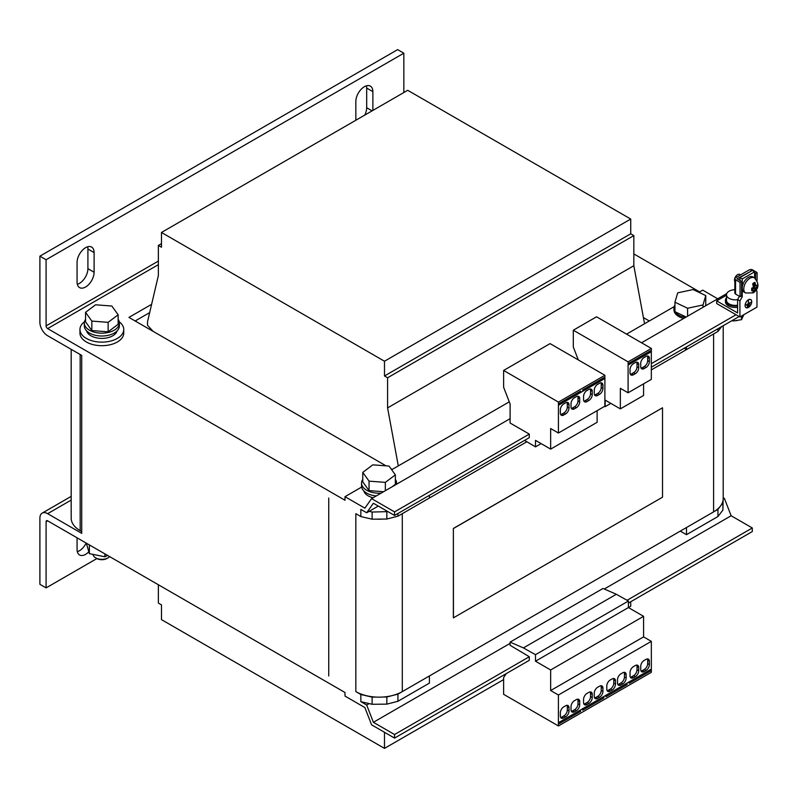 <?xml version="1.0" encoding="UTF-8"?>
<svg xmlns="http://www.w3.org/2000/svg" width="798" height="798" viewBox="0 0 798 798"><rect width="100%" height="100%" fill="white"/><g stroke="black" fill="none" stroke-linecap="round" stroke-linejoin="round"><path stroke-width="1.2" d="M755.018 291.519A5.825 3.362 -60 0 1 753.851 292.387A5.825 3.362 -60 0 1 752.694 292.866L753.462 290.093L751.706 290.861L751.706 288.178L753.462 287.41L752.694 283.739A5.825 3.362 -60 0 1 753.851 282.881A5.825 3.362 -60 0 1 755.018 282.402L755.786 286.063L757.122 285.046L757.122 287.729L755.786 288.746L755.018 291.519L754.409 287.958L755.786 288.746M119.231 321.794A21.905 12.648 180 0 1 123.75 329.474A21.905 12.648 180 0 1 110.234 341.165A21.905 12.648 180 0 1 86.364 338.422A21.905 12.648 180 0 1 79.95 329.474A21.905 12.648 180 0 1 84.458 321.794M123.75 329.474L123.75 333.055A21.905 12.648 180 0 1 110.234 344.736A21.905 12.648 180 0 1 86.364 341.993A21.905 12.648 180 0 1 79.95 333.055L79.95 329.474M355.838 120.249L355.838 101.476A12.05 6.953 -60 0 1 364.357 86.723A12.05 6.953 -60 0 1 370.372 86.124A12.05 6.953 -60 0 1 372.875 91.64L372.875 110.413M77.067 262.422A12.05 6.953 -60 0 1 85.585 247.669A12.05 6.953 -60 0 1 91.61 247.071A12.05 6.953 -60 0 1 94.104 252.587L94.104 272.258A12.05 6.953 -60 0 1 88.847 284.377A12.05 6.953 -60 0 1 79.561 287.599A12.05 6.953 -60 0 1 77.067 282.093L77.067 262.422M363.818 490.94A15.441 8.918 0 0 0 368.147 495.837A15.441 8.918 0 0 0 373.105 497.753M685.442 317.424A16.429 9.486 180 0 1 678.739 315.08A16.429 9.486 180 0 1 674.958 311.679A16.429 9.486 180 0 1 673.931 308.377A16.429 9.486 180 0 1 674.938 305.095M673.931 308.377L673.931 309.804A16.429 9.486 0 0 0 678.739 316.517A16.429 9.486 0 0 0 683.647 318.462M86.603 330.891A15.441 8.918 0 0 0 90.932 335.778A15.441 8.918 0 0 0 106.613 337.963A15.441 8.918 0 0 0 117.097 330.891M381.105 493.144A17.526 10.115 180 0 1 366.681 490.241A17.526 10.115 180 0 1 361.544 483.089A17.526 10.115 180 0 1 362.771 479.379M361.544 483.089L361.544 485.952A17.526 10.115 0 0 0 366.681 493.104A17.526 10.115 0 0 0 376.257 495.937M118.144 319.33A17.526 10.115 180 0 1 119.371 323.04A17.526 10.115 180 0 1 108.558 332.387A17.526 10.115 180 0 1 89.456 330.192A17.526 10.115 180 0 1 84.329 323.04A17.526 10.115 180 0 1 85.556 319.33M84.329 323.04L84.329 325.903A17.526 10.115 0 0 0 89.456 333.055A17.526 10.115 0 0 0 108.558 335.25A17.526 10.115 0 0 0 119.371 325.903L119.371 323.04M745.093 305.524A4.698 2.713 120 0 0 746.06 307.679A4.698 2.713 120 0 0 749.681 306.422A4.698 2.713 120 0 0 751.736 301.694A4.698 2.713 120 0 0 750.758 299.539A4.698 2.713 120 0 0 747.137 300.796A4.698 2.713 120 0 0 745.093 305.524M745.841 307.519A4.698 2.713 120 0 0 746.12 307.599A4.598 2.653 -60 0 1 745.152 305.484A4.598 2.653 -60 0 1 747.167 300.856A4.598 2.653 -60 0 1 750.709 299.629A4.598 2.653 -60 0 1 751.666 301.734A4.598 2.653 -60 0 1 749.651 306.362A4.598 2.653 -60 0 1 746.11 307.589L745.641 307.32A4.598 2.653 -60 0 1 745.631 307.32A4.598 2.653 -60 0 0 745.891 307.439M748.434 277.355A8.758 5.057 120 0 0 742.24 288.078A8.758 5.057 120 0 0 744.055 292.088L745.601 292.986A8.758 5.057 -60 0 1 744.255 285.963A8.758 5.057 -60 0 1 749.98 278.243A8.758 5.057 -60 0 1 754.359 277.814L752.813 276.916A8.758 5.057 120 0 0 748.434 277.355M734.768 320.726A4.379 2.534 -0 0 0 737.871 320.247M737.591 307.29A9.855 5.686 180 0 1 725.412 301.764L725.412 300.327A9.855 5.686 180 0 1 726.509 297.724M737.591 305.863A9.855 5.686 180 0 1 725.412 300.327M108.039 557.862L106.972 558.48A7.252 4.19 0 0 1 96.728 558.48L95.65 557.862A8.758 5.057 0 0 0 108.039 557.862A8.758 5.057 0 0 0 109.625 556.615M737.591 299.659A8.758 5.057 180 0 1 726.509 294.781A8.758 5.057 180 0 1 729.073 291.21A8.758 5.057 180 0 1 734.848 289.734M726.509 294.781L726.509 300.327A8.758 5.057 -0 0 0 737.591 305.205M755.018 282.402L755.018 283.849A4.16 2.404 120 0 0 753.851 284.238A4.16 2.404 120 0 0 753.073 284.816M755.018 283.849L754.409 285.275L755.786 286.063M756.564 287.4L754.409 287.958M753.362 291.26A4.16 2.404 120 0 0 753.851 291.021A4.16 2.404 120 0 0 755.018 290.083M751.756 288.158A1.945 1.127 120 0 0 751.935 288.696A1.945 1.127 120 0 0 753.122 288.806A1.945 1.127 120 0 0 754.459 286.861A1.945 1.127 120 0 0 753.821 285.435A1.945 1.127 120 0 0 753.262 285.554M740.554 274.901L739.786 274.452A4.379 2.534 120 0 0 737.591 274.672A4.379 2.534 120 0 0 734.848 281.495M398.302 465.902L387.589 407.898L387.589 377.763L384.486 375.978L384.486 361.225L161.475 232.467L161.475 247.22L158.373 245.425L158.373 275.559L147.53 321.704L147.53 325.275L153.106 331.36M158.373 584.754L158.373 603.089L161.475 604.874L161.475 619.627L384.486 748.384L384.486 732.295M384.486 361.225L630.729 219.051L630.729 233.804L384.486 375.978M630.729 233.804L633.831 235.59L387.589 377.763M633.831 235.59L633.831 265.724L387.589 407.898M633.831 265.724L644.555 323.739M630.729 601.752L630.729 606.221L628.405 607.557L643.587 616.325L643.587 636.884L651.328 641.363L651.358 672.315L558.44 725.961L503.618 694.31L503.618 677.502L506.411 673.522M503.618 679.607L384.486 748.384M161.475 243.639L158.373 245.425M630.729 219.051L407.718 90.294L161.475 232.467M149.675 312.597L135.141 320.986M526.87 441.753L402.302 513.673A32.858 18.972 180 0 1 402.032 513.822L429.404 498.022L429.404 495.339M386.84 704.135L372.107 704.285L372.107 697.123L376.117 697.083A32.858 18.972 0 0 0 383.16 697.013L386.84 696.983L386.84 704.135L397.933 701.282L429.404 683.118L429.404 675.956L402.032 691.766A32.858 18.972 0 0 0 402.302 691.607L713.592 511.887A32.858 18.972 0 0 0 713.851 511.727L686.48 527.538L686.48 534.69L680.295 531.109M392.227 469.414L390.92 468.655M386.072 465.862L128.947 317.404L151.62 304.317M643.407 317.574L649.313 320.986M686.48 346.911L686.48 349.594L684.165 348.257M699.647 291.928L633.831 253.924M158.373 264.657L47.641 328.586L344.995 500.256L344.995 496.685L364.886 508.166L371.599 498.63L394.551 511.887L394.551 515.458L373.384 503.239L366.681 512.775L360.846 509.413L360.846 516.565L355.838 513.673L355.838 691.607L360.846 694.499L360.846 701.651L366.681 705.023L373.384 722.3L394.551 734.529L394.551 738.1L371.599 724.843L364.886 707.567L344.995 696.075L344.995 692.504L47.641 520.825A2.195 1.267 -120 0 0 46.553 520.715A2.195 1.267 -120 0 0 46.094 521.722L46.094 587.887L39.9 584.316L39.9 518.141A10.953 6.324 60 0 1 42.164 513.134A10.953 6.324 60 0 1 47.641 513.673L81.715 533.343L81.715 355.409L47.641 335.739A10.953 6.324 -120 0 1 39.9 322.322L39.9 256.158L46.094 259.739L46.094 325.903L158.373 261.076M378.292 506.072L369.155 511.348L372.107 512.037L387.898 511.618M402.032 513.822L397.933 516.196L397.933 513.513M651.328 369.893L713.592 333.953A32.858 18.972 180 0 0 713.851 333.793L686.48 349.594M717.951 328.746L717.951 331.429L713.851 333.793M372.107 704.285L369.155 703.587L366.681 705.023M397.933 701.282L397.933 694.13L402.032 691.766A32.858 18.972 0 0 1 383.16 697.013M723.148 499.648L722.888 510.112L717.951 516.515L686.48 534.69M722.888 510.112L722.958 500.835A32.858 18.972 0 0 1 713.851 511.727L717.951 509.363L717.951 516.515M328.736 675.956L328.736 498.022L328.736 675.956M47.641 328.586A2.195 1.267 60 0 1 46.094 325.903M628.405 603.089L752.305 531.558L752.305 527.977L731.138 515.757L724.424 498.471L723.207 497.772M403.848 92.528L403.848 53.187L397.653 49.616L39.9 256.158M698.938 292.337L702.749 290.133L717.731 298.791M361.654 487.069L344.995 496.685M674.22 306.612L626.55 334.133M509.274 401.843L391.688 469.723M366.681 512.775L369.155 511.348M386.84 511.887L386.84 519.039L397.933 516.196M372.107 512.037L372.107 519.189L386.84 519.039M453.364 617.861L453.364 528.456L662.52 407.798L662.52 497.204L453.364 617.861M721.681 326.591L717.951 331.429M386.84 696.983L397.933 694.13M731.138 515.757L604.256 589.014M510.092 643.378L373.384 722.3M724.424 498.471L723.188 499.189M722.888 502.959L717.951 509.363M403.848 53.187L46.094 259.739M360.846 516.565L372.107 519.189M651.328 367.21L739.138 316.517M394.551 515.458L528.984 437.843M376.117 519.149A32.858 18.972 0 0 0 383.16 519.079M355.838 691.607A32.858 18.972 0 0 0 376.117 697.083M722.958 500.835A32.858 18.972 0 0 0 723.207 498.471L723.207 325.714M453.364 528.456L453.454 617.921M453.454 528.505L662.52 407.798M369.155 703.587L360.846 701.651M360.846 694.499L372.107 697.123M651.328 669.073L558.41 722.729L558.41 695.008L550.66 690.539L550.66 669.971L535.488 661.203L535.488 654.679L523.408 647.916L510.082 642.121L510.092 645.293L529.293 656.734L394.551 734.529M752.305 527.977L627.068 600.286M46.094 587.887L96.877 558.57M88.778 551.807A12.05 6.953 -60 0 1 79.561 554.959A12.05 6.953 -60 0 1 77.067 549.443L77.067 537.812M81.715 531.558L80.169 530.66L80.169 354.512M71.182 349.334L71.182 518.141A30.663 17.706 0 0 0 80.169 530.66M364.726 115.112A12.05 6.953 120 0 0 366.681 107.73L366.681 88.059A12.05 6.953 120 0 0 366.422 85.825M77.326 284.327A12.05 6.953 120 0 0 87.91 268.677L87.91 249.006A12.05 6.953 120 0 0 87.65 246.762M651.328 363.639L736.045 314.721M371.599 498.63L510.092 418.671M641.532 342.781L726.769 293.574M524.575 440.386L535.488 446.88L535.488 440.356L550.66 449.114L550.66 428.546L558.41 433.015L558.44 402.102L503.618 370.452L503.618 387.259L510.122 404.027L510.092 423.01L529.293 434.092L394.551 511.887M529.293 434.092L529.293 437.673M703.008 307.29L703.008 304.956L705.771 295.599L705.771 305.075A16.429 9.486 180 0 1 706.03 305.544M529.293 656.734L529.293 660.315L394.551 738.1M77.326 551.677A12.05 6.953 120 0 0 86.144 543.049M604.645 406.322L605.173 406.641L605.173 400.117L620.355 408.875L620.355 388.317L628.096 392.786L651.328 379.369L651.328 351.689M620.355 408.875L643.587 395.469L643.587 383.838M628.096 392.786L628.096 365.065L651.358 351.669L651.358 348.447L596.535 316.796L573.303 330.212L573.303 347.02L578.311 359.928M558.41 433.015L604.864 406.192L604.904 375.279L550.071 343.619L503.618 370.452M550.66 449.114L597.123 422.292L597.123 410.671M628.126 365.085L628.126 361.863L573.303 330.212M395.359 479.379A17.526 10.115 180 0 1 396.586 483.089A17.526 10.115 180 0 1 396.466 484.266M392.097 486.79L395.359 484.336L395.359 474.86L389.075 466.082L372.786 464.845L362.771 472.376L369.055 481.144L385.354 482.381L395.359 474.86M362.771 472.376L362.771 481.852L369.055 490.62L383.549 491.728M705.771 305.085L705.552 305.824M687.597 316.188L687.597 308.257L703.008 304.956M686.14 317.025L674.958 311.679L674.938 302.203L677.702 292.846L693.113 289.544L705.771 295.599M558.41 722.729L558.44 725.961M510.082 642.121L603.009 588.475L616.325 594.271L628.405 601.034L628.405 607.557L535.488 661.203M649.392 358.402A4.818 2.783 120 0 0 648.395 356.197A4.818 2.783 120 0 0 645.991 356.437L644.126 357.514A4.818 2.783 120 0 0 640.724 363.409L640.724 366.631A4.818 2.783 120 0 0 641.722 368.836A4.818 2.783 120 0 0 644.126 368.596L645.991 367.519A4.818 2.783 120 0 0 649.392 361.624L649.392 358.402L647.687 357.424A4.818 2.783 120 0 0 647.387 355.978M635.298 373.693A4.818 2.783 120 0 0 638.709 367.788L638.709 364.576A4.818 2.783 120 0 0 637.712 362.372A4.818 2.783 120 0 0 635.298 362.601L633.442 363.679A4.818 2.783 120 0 0 630.031 369.584L630.031 372.796A4.818 2.783 120 0 0 631.028 375A4.818 2.783 120 0 0 633.442 374.771L635.298 373.693L633.592 372.706A4.818 2.783 120 0 0 637.004 366.811L637.004 363.589A4.818 2.783 120 0 0 636.704 362.142M610.829 403.379L605.173 406.641M559.518 404.656L604.904 378.491M602.929 385.225A4.818 2.783 120 0 0 601.931 383.02A4.818 2.783 120 0 0 599.527 383.259L597.662 384.337A4.818 2.783 120 0 0 594.261 390.232L594.261 393.454A4.818 2.783 120 0 0 595.258 395.658A4.818 2.783 120 0 0 597.662 395.419L599.527 394.352A4.818 2.783 120 0 0 602.929 388.446L602.929 385.225L601.233 384.247A4.818 2.783 120 0 0 600.924 382.801M588.834 400.516A4.818 2.783 120 0 0 592.246 394.621L592.246 391.399A4.818 2.783 120 0 0 591.248 389.195A4.818 2.783 120 0 0 588.834 389.434L586.979 390.501A4.818 2.783 120 0 0 583.577 396.406L583.577 399.618A4.818 2.783 120 0 0 584.575 401.833A4.818 2.783 120 0 0 586.979 401.594L588.834 400.516L587.138 399.539A4.818 2.783 120 0 0 590.54 393.633L590.54 390.412A4.818 2.783 120 0 0 590.241 388.965M579.697 398.641A4.818 2.783 120 0 0 578.7 396.436A4.818 2.783 120 0 0 576.296 396.676L574.44 397.743A4.818 2.783 120 0 0 571.029 403.648L571.029 406.87A4.818 2.783 120 0 0 572.026 409.075A4.818 2.783 120 0 0 574.44 408.835L576.296 407.758A4.818 2.783 120 0 0 579.697 401.863L579.697 398.641L578.001 397.653A4.818 2.783 120 0 0 577.692 396.207M565.612 413.933A4.818 2.783 120 0 0 569.014 408.027L569.014 404.805A4.818 2.783 120 0 0 568.016 402.601A4.818 2.783 120 0 0 565.612 402.84L563.747 403.918A4.818 2.783 120 0 0 560.346 409.813L560.346 413.035A4.818 2.783 120 0 0 561.343 415.239A4.818 2.783 120 0 0 563.747 415L565.612 413.933L563.907 412.945A4.818 2.783 120 0 0 567.308 407.04L567.308 403.828A4.818 2.783 120 0 0 567.009 402.382M541.144 443.618L535.488 446.88M739.916 316.966L739.916 300.866L737.591 299.529L737.591 312.936L716.684 300.866L716.684 303.549L739.916 316.966L756.953 307.13L756.953 291.031L755.985 290.472M385.354 490.68L385.354 482.381M369.055 490.62L369.055 481.144M687.597 308.257L674.938 302.203M743.816 314.711L741.532 319.679L741.532 316.028M732.983 320.068L732.983 321.005L741.532 319.679M558.41 695.008L651.328 641.363M574.44 700.684A4.818 2.783 120 0 0 571.029 706.589L571.029 709.801A4.818 2.783 120 0 0 572.026 712.006A4.818 2.783 120 0 0 574.44 711.776L576.296 710.699A4.818 2.783 120 0 0 579.697 704.794L579.697 701.582A4.818 2.783 120 0 0 578.7 699.377A4.818 2.783 120 0 0 576.296 699.607L574.44 700.684M560.346 715.976A4.818 2.783 120 0 0 561.343 718.18A4.818 2.783 120 0 0 563.747 717.941L565.612 716.873A4.818 2.783 120 0 0 569.014 710.968L569.014 707.746A4.818 2.783 120 0 0 568.016 705.542A4.818 2.783 120 0 0 565.612 705.781L563.747 706.858A4.818 2.783 120 0 0 560.346 712.754L560.346 715.976M583.577 702.559A4.818 2.783 120 0 0 584.575 704.764A4.818 2.783 120 0 0 586.979 704.534L588.834 703.457A4.818 2.783 120 0 0 592.246 697.552L592.246 694.34A4.818 2.783 120 0 0 591.248 692.125A4.818 2.783 120 0 0 588.834 692.365L586.979 693.442A4.818 2.783 120 0 0 583.577 699.347L583.577 702.559M597.662 687.268A4.818 2.783 120 0 0 594.261 693.173L594.261 696.395A4.818 2.783 120 0 0 595.258 698.599A4.818 2.783 120 0 0 597.662 698.36L599.527 697.282A4.818 2.783 120 0 0 602.929 691.387L602.929 688.165A4.818 2.783 120 0 0 601.931 685.961A4.818 2.783 120 0 0 599.527 686.2L597.662 687.268M630.031 675.736A4.818 2.783 120 0 0 631.028 677.941A4.818 2.783 120 0 0 633.442 677.702L635.298 676.634A4.818 2.783 120 0 0 638.709 670.729L638.709 667.507A4.818 2.783 120 0 0 637.712 665.303A4.818 2.783 120 0 0 635.298 665.542L633.442 666.619A4.818 2.783 120 0 0 630.031 672.515L630.031 675.736M644.126 660.445A4.818 2.783 120 0 0 640.724 666.35L640.724 669.572A4.818 2.783 120 0 0 641.722 671.776A4.818 2.783 120 0 0 644.126 671.537L645.991 670.46A4.818 2.783 120 0 0 649.392 664.564L649.392 661.343A4.818 2.783 120 0 0 648.395 659.138A4.818 2.783 120 0 0 645.991 659.377L644.126 660.445M606.799 689.153A4.818 2.783 120 0 0 607.807 691.357A4.818 2.783 120 0 0 610.211 691.118L612.066 690.041A4.818 2.783 120 0 0 615.477 684.145L615.477 680.923A4.818 2.783 120 0 0 614.48 678.719A4.818 2.783 120 0 0 612.066 678.958L610.211 680.026A4.818 2.783 120 0 0 606.799 685.931L606.799 689.153M620.894 673.861A4.818 2.783 120 0 0 617.492 679.766L617.492 682.978A4.818 2.783 120 0 0 618.49 685.183A4.818 2.783 120 0 0 620.894 684.943L622.759 683.876A4.818 2.783 120 0 0 626.161 677.971L626.161 674.759A4.818 2.783 120 0 0 625.163 672.544A4.818 2.783 120 0 0 622.759 672.784L620.894 673.861M550.66 690.539L643.587 636.884M550.66 669.971L643.587 616.325M535.488 654.679L628.405 601.034M523.408 647.916L616.325 594.271M649.033 351.579L650.24 352.277M641.023 368.078A4.818 2.783 120 0 0 642.42 367.609L644.285 366.541A4.818 2.783 120 0 0 647.687 360.636L647.687 357.424M630.34 374.242A4.818 2.783 120 0 0 631.737 373.783L633.592 372.706M602.58 378.402L603.787 379.1M594.56 394.9A4.818 2.783 120 0 0 595.966 394.441L597.822 393.364A4.818 2.783 120 0 0 601.233 387.459L601.233 384.247M583.877 401.065A4.818 2.783 120 0 0 585.273 400.606L587.138 399.539M650.28 352.297L650.28 350.871L629.213 363.03L629.213 364.457M579.348 391.818L580.555 392.516M558.44 405.314L559.518 404.696L559.518 403.259L580.585 391.1L580.585 392.536M571.328 408.307A4.818 2.783 120 0 0 572.735 407.848L574.59 406.781A4.818 2.783 120 0 0 578.001 400.875L578.001 397.653M560.645 414.481A4.818 2.783 120 0 0 562.041 414.022L563.907 412.945M603.817 379.12L603.817 377.693L582.749 389.853L582.749 391.279M716.684 300.866L726.509 295.19M739.916 300.866L742.24 296.846L742.24 278.961L754.629 271.809L754.629 277.973M85.556 312.317L85.556 321.803L91.84 330.572L108.129 331.808L118.144 324.287L118.144 314.801L111.86 306.033L95.561 304.796L85.556 312.317L91.84 321.095L108.129 322.332L118.144 314.801M732.983 321.005L732.175 320.537M559.488 722.1L558.44 722.739M582.72 708.684L580.555 709.941M571.328 711.247A4.818 2.783 120 0 0 572.735 710.789L574.59 709.711A4.818 2.783 120 0 0 578.001 703.816L578.001 700.594A4.818 2.783 120 0 0 577.692 699.148M560.645 717.422A4.818 2.783 120 0 0 562.041 716.953L563.907 715.886A4.818 2.783 120 0 0 567.308 709.981L567.308 706.769A4.818 2.783 120 0 0 567.009 705.322M625.772 683.826L627.048 684.564L627.019 683.118L629.213 681.881L629.213 683.307L650.28 671.148L650.24 669.702M651.358 669.093L650.28 669.721M630.34 677.183A4.818 2.783 120 0 0 631.737 676.724L633.592 675.647A4.818 2.783 120 0 0 637.004 669.751L637.004 666.53A4.818 2.783 120 0 0 636.704 665.083M641.023 671.008A4.818 2.783 120 0 0 642.42 670.549L644.285 669.482A4.818 2.783 120 0 0 647.687 663.577L647.687 660.355A4.818 2.783 120 0 0 647.387 658.919M649.003 670.42L650.28 671.148M605.951 695.277L605.981 696.724L627.048 684.564M602.55 697.243L603.817 697.971L603.787 696.524M582.749 708.704L582.749 710.14L603.817 697.971M579.318 710.659L580.585 711.387L580.585 709.961M559.518 722.12L559.518 723.547L580.585 711.387M651.358 348.447L628.126 361.863M604.904 375.279L558.44 402.102M739.916 280.477L739.916 277.614L752.305 270.462L754.629 271.809M737.591 299.529L739.447 296.307M742.24 296.846L740.973 296.118M739.916 277.614L742.24 278.961M108.129 331.808L108.129 322.332M91.84 330.572L91.84 321.095M605.981 695.297L603.817 696.544M583.877 704.006A4.818 2.783 120 0 0 585.273 703.547L587.138 702.469A4.818 2.783 120 0 0 590.54 696.574L590.54 693.352A4.818 2.783 120 0 0 590.241 691.906M594.56 697.841A4.818 2.783 120 0 0 595.966 697.372L597.822 696.305A4.818 2.783 120 0 0 601.233 690.4L601.233 687.188A4.818 2.783 120 0 0 600.924 685.741M607.108 690.599A4.818 2.783 120 0 0 608.505 690.13L610.37 689.063A4.818 2.783 120 0 0 613.772 683.158L613.772 679.936A4.818 2.783 120 0 0 613.472 678.5M617.792 684.425A4.818 2.783 120 0 0 619.198 683.966L621.053 682.889A4.818 2.783 120 0 0 624.455 676.993L624.455 673.771A4.818 2.783 120 0 0 624.156 672.325M89.386 544.924L89.386 553.662L104.897 556.795L104.897 553.882M104.897 556.795L107.61 555.448M89.386 553.662L86.334 543.169M741.591 281.445L741.591 295.759L740.045 296.647L740.045 282.342L741.591 281.445L737.043 278.771L750.728 271.37M752.085 289.295L753.462 290.093M756.564 287.41L757.122 287.729M93.087 554.41A8.758 5.057 0 0 0 95.65 557.862L96.728 558.48M751.377 271.001L750.728 270.811M755.536 278.652L755.536 273.405L757.083 272.507L752.594 269.914A2.414 1.387 180 0 0 749.182 269.914L735.557 277.784A2.414 1.387 180 0 0 734.848 278.771L734.848 293.075A2.414 1.387 0 0 0 735.557 294.053L740.045 296.647M740.045 282.342L735.557 279.749A2.414 1.387 180 0 1 734.848 278.771M755.536 273.405L754.629 272.876M747.477 306.721L749.342 305.484L747.477 306.721M747.018 305.704L749.801 303.928L747.018 305.704M748.484 300.886L748.344 303.569L746.32 304.896L750.499 302.482L748.484 303.489L748.484 300.886M757.083 272.507L757.083 280.557M713.592 511.887L713.592 333.953M402.302 513.673L402.302 691.607M47.641 520.825L46.094 521.722M47.641 513.673L71.182 500.087M372.875 91.64L366.681 88.059M366.681 107.73L372.097 110.862M94.104 252.587L87.91 249.006M87.91 268.677L94.104 272.258M649.392 361.624L647.687 360.636M645.991 367.519L644.285 366.541M644.126 368.596L642.42 367.609M637.004 363.589L638.709 364.576M638.709 367.788L637.004 366.811M633.442 374.771L631.737 373.783M602.929 388.446L601.233 387.459M599.527 394.352L597.822 393.364M597.662 395.419L595.966 394.441M590.54 390.412L592.246 391.399M592.246 394.621L590.54 393.633M586.979 401.594L585.273 400.606M579.697 401.863L578.001 400.875M576.296 407.758L574.59 406.781M574.44 408.835L572.735 407.848M567.308 403.828L569.014 404.805M569.014 408.027L567.308 407.04M563.747 415L562.041 414.022M579.697 701.582L578.001 700.594M579.697 704.794L578.001 703.816M576.296 710.699L574.59 709.711M574.44 711.776L572.735 710.789M563.907 715.886L565.612 716.873M563.747 717.941L562.041 716.953M569.014 707.746L567.308 706.769M569.014 710.968L567.308 709.981M633.592 675.647L635.298 676.634M633.442 677.702L631.737 676.724M638.709 667.507L637.004 666.53M638.709 670.729L637.004 669.751M649.392 661.343L647.687 660.355M649.392 664.564L647.687 663.577M645.991 670.46L644.285 669.482M644.126 671.537L642.42 670.549M587.138 702.469L588.834 703.457M586.979 704.534L585.273 703.547M592.246 694.34L590.54 693.352M592.246 697.552L590.54 696.574M602.929 688.165L601.233 687.188M602.929 691.387L601.233 690.4M599.527 697.282L597.822 696.305M597.662 698.36L595.966 697.372M610.37 689.063L612.066 690.041M610.211 691.118L608.505 690.13M615.477 680.923L613.772 679.936M615.477 684.145L613.772 683.158M626.161 674.759L624.455 673.771M626.161 677.971L624.455 676.993M622.759 683.876L621.053 682.889M620.894 684.943L619.198 683.966M735.557 294.053L735.557 279.749M745.601 292.986L753.262 292.876C759.088 288.577 759.457 283.559 754.359 277.814M71.182 496.376L42.164 513.134M396.586 483.089L396.586 484.196"/></g></svg>
